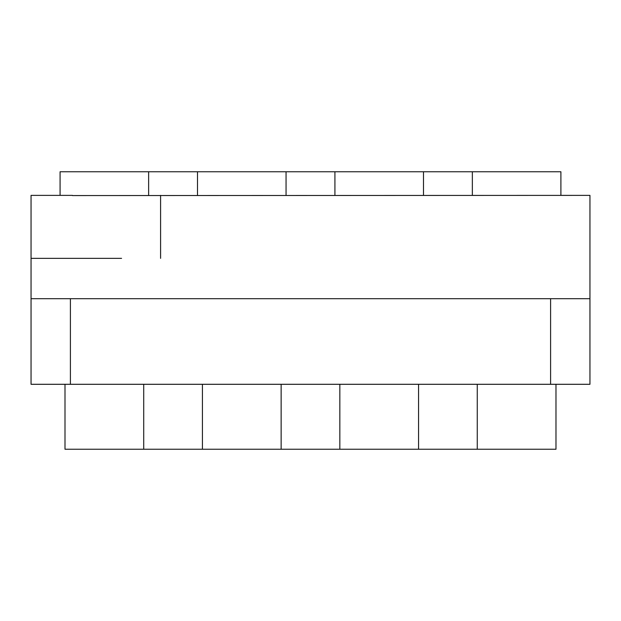 <?xml version="1.0" encoding="UTF-8"?>
<svg xmlns="http://www.w3.org/2000/svg" width="621" height="621" viewBox="0 0 621 621"><rect width="100%" height="100%" fill="white"/><g stroke="black" fill="none" stroke-linecap="round" stroke-linejoin="round"><path stroke-width="0.93" d="M72.44 195.568L589.95 195.374L589.95 384.298L31.05 384.298L31.05 258.352L121.576 258.352M72.44 195.374L31.05 195.374L31.05 258.352L62.535 258.352M560.903 195.374L560.903 171.761L60.074 171.761L60.074 195.374M160.591 195.374L160.591 258.352M589.95 298.693L31.05 298.693M70.406 298.693L70.406 384.298M550.594 384.298L550.594 298.693M555.981 384.298L555.981 449.239L64.995 449.239L64.995 384.298M477.262 384.298L477.262 449.239M472.348 171.761L472.348 195.374M339.842 384.298L339.842 449.239M418.562 384.298L418.562 449.239M334.921 171.761L334.921 195.374M423.483 171.761L423.483 195.374M148.636 171.761L148.636 195.374M143.715 384.298L143.715 449.239M202.423 384.298L202.423 449.239M281.134 384.298L281.134 449.239M197.501 171.761L197.501 195.374M286.056 171.761L286.056 195.374"/></g></svg>
